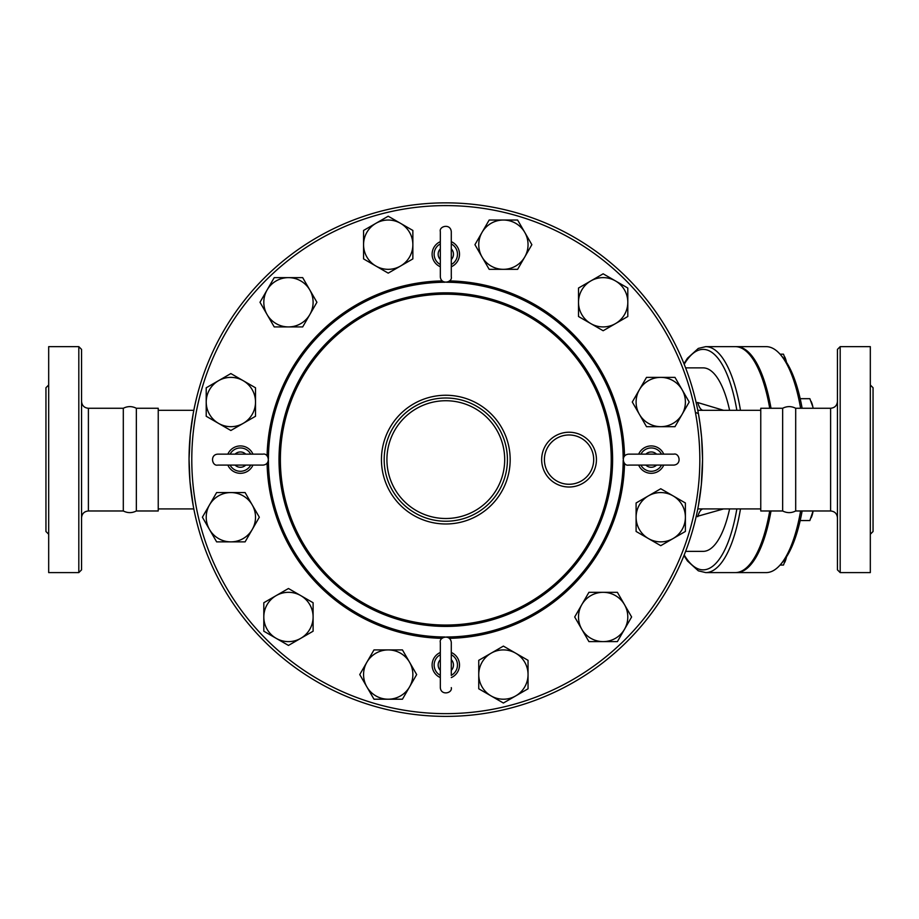 <?xml version="1.0" encoding="UTF-8"?>
<svg xmlns="http://www.w3.org/2000/svg" width="919" height="919" viewBox="0 0 919 919"><rect width="100%" height="100%" fill="white"/><g stroke="black" fill="none" stroke-linecap="round" stroke-linejoin="round"><path stroke-width="1.38" d="M48.684 534.249L45.95 531.515L45.95 387.726L48.684 384.992M78.816 572.594L48.684 572.594L48.684 346.647L78.816 346.647L81.55 349.381L81.55 569.86L78.816 572.594L78.816 346.647M136.345 408.266L158.24 408.266L158.24 510.975L136.345 510.975L136.345 408.266C131.991 406.072 127.649 406.072 123.307 408.266L88.396 408.266L88.396 510.975C84.238 511.378 81.963 513.664 81.55 517.822M136.345 510.975C131.991 513.17 127.649 513.17 123.307 510.975L123.307 408.266M870.316 534.249L873.05 531.515L873.05 387.726L870.316 384.992M840.184 572.594L870.316 572.594L870.316 346.647L840.184 346.647L840.184 572.594L837.45 569.86L837.45 349.381L840.184 346.647M782.655 459.615L782.655 408.266C786.997 406.072 791.351 406.072 795.693 408.266L795.693 510.975C791.351 513.17 786.997 513.17 782.655 510.975L782.655 459.615M800.185 520.556L809.857 520.556L813.097 510.975A16.427 5.617 90 0 1 812.867 512.342A16.427 5.617 90 0 1 811.534 516.88A16.427 5.617 90 0 1 811.385 517.236M811.385 402.005A16.427 5.617 90 0 1 811.534 402.361A16.427 5.617 90 0 1 812.867 406.899L809.857 398.685L800.185 398.685M813.097 408.266L812.867 406.899A16.427 5.617 90 0 1 813.108 408.266M785.021 357.502A16.427 5.617 90 0 1 785.171 357.859A16.427 5.617 90 0 1 786.48 362.316L783.493 354.183L780.059 354.183M780.059 565.059L783.493 565.059L786.48 556.925A16.427 5.617 90 0 1 785.171 561.383A16.427 5.617 90 0 1 785.021 561.739M697.785 410.322L703.253 410.322L697.785 410.322M683.966 555.558L687.412 560.935L698.325 570.825L705.712 572.594L735.303 572.594A112.968 38.644 -90 0 0 769.72 510.975M769.72 408.266A112.968 38.644 -90 0 0 735.303 346.647L705.712 346.647L698.314 348.416L687.458 358.238L683.966 363.683M800.61 510.975A112.968 38.644 90 0 1 780.254 564.84L782.483 562.29A110.234 37.702 -90 0 0 802.126 510.975M802.126 408.266A110.234 37.702 -90 0 0 782.483 356.951L780.254 354.401A112.968 38.644 90 0 1 800.61 408.266M771.007 408.266A112.968 38.644 -90 0 0 736.59 346.647L766.193 346.647A112.968 38.644 90 0 1 780.254 354.401M780.254 564.84A112.968 38.644 90 0 1 766.193 572.594L736.59 572.594A112.968 38.644 -90 0 0 771.007 510.975M735.947 572.583A112.968 38.644 -90 0 0 736.59 572.594M736.59 346.647A112.968 38.644 -90 0 0 735.947 346.658M451.286 675.431L451.286 642.427C450.344 633.88 438.868 637.085 440.327 642.427L440.327 687.619C440.925 695.867 452.619 693.305 451.286 687.619M440.327 677.579A13.693 13.693 0 0 1 440.327 652.479M451.286 652.479A13.693 13.693 0 0 1 451.286 677.579M451.286 654.615L451.286 642.427M227.855 454.147A13.693 13.693 0 0 1 252.955 454.147M252.955 465.094A13.693 13.693 0 0 1 227.855 465.094M451.286 241.663A13.693 13.693 0 0 1 451.286 266.763M440.327 266.763A13.693 13.693 0 0 1 440.327 241.663M451.286 243.811L451.286 231.622C450.436 223.156 438.88 226.189 440.327 231.622L440.327 276.814C441.017 285.154 452.63 282.409 451.286 276.814L451.286 231.622M451.286 264.615L451.286 276.814M663.759 465.094A13.693 13.693 0 0 1 638.659 465.094M638.659 454.147A13.693 13.693 0 0 1 663.759 454.147M640.807 454.147L628.619 454.147C620.279 454.836 623.025 466.45 628.619 465.094L673.811 465.094C682.266 464.256 679.244 452.699 673.811 454.147L628.619 454.147M302.684 326.923L288.463 326.923A24.652 24.652 0 0 0 309.806 314.597L302.684 326.923L274.23 326.923L267.107 314.597A24.652 24.652 0 0 0 288.463 326.923L274.23 326.923L259.997 302.271L274.23 277.63L302.684 277.63L316.917 302.271L309.806 314.597A24.652 24.652 0 0 0 288.463 277.63A24.652 24.652 0 0 0 267.107 314.597L259.997 302.271M388.209 273.138L375.894 266.028A24.652 24.652 0 0 0 400.535 266.028L388.209 273.138L363.568 258.905L363.568 244.684A24.652 24.652 0 0 0 375.894 266.028L363.568 258.905L363.568 230.451L388.209 216.218L412.861 230.451L412.861 258.905L400.535 266.028A24.652 24.652 0 0 0 400.535 223.328A24.652 24.652 0 0 0 363.568 244.684L363.568 230.451M489.172 269.324L482.05 257.01A24.652 24.652 0 0 0 503.394 269.324L489.172 269.324L474.939 244.684L482.05 232.358A24.652 24.652 0 0 0 482.05 257.01L474.939 244.684L489.172 220.032L517.627 220.032L531.86 244.684L517.627 269.324L503.394 269.324A24.652 24.652 0 0 0 524.749 232.358A24.652 24.652 0 0 0 482.05 232.358L489.172 220.032M578.51 316.504L578.51 302.271A24.652 24.652 0 0 0 590.825 323.614L578.51 316.504L578.51 288.038L590.825 280.927A24.652 24.652 0 0 0 578.51 302.271L578.51 288.038L603.151 273.816L627.803 288.038L627.803 316.504L603.151 330.737L590.825 323.614A24.652 24.652 0 0 0 627.803 302.271A24.652 24.652 0 0 0 590.825 280.927L603.151 273.816M632.283 402.028L639.406 389.702A24.652 24.652 0 0 0 639.406 414.354L632.283 402.028M660.75 426.68L646.516 426.68L639.406 414.354A24.652 24.652 0 0 0 682.093 414.354L674.983 426.68L660.75 426.68M646.516 377.376L660.75 377.376A24.652 24.652 0 0 0 639.406 389.702L646.516 377.376M682.093 389.702L689.204 402.028L682.093 414.354A24.652 24.652 0 0 0 660.75 377.376L674.983 377.376L682.093 389.702M636.097 502.98L648.423 495.869A24.652 24.652 0 0 0 636.097 517.213L636.097 502.98L660.75 488.747L673.076 495.869A24.652 24.652 0 0 0 648.423 495.869L660.75 488.747L685.39 502.98L685.39 531.446L660.75 545.679L636.097 531.446L636.097 517.213A24.652 24.652 0 0 0 673.076 538.557A24.652 24.652 0 0 0 673.076 495.869L685.39 502.98M588.918 592.318L603.151 592.318A24.652 24.652 0 0 0 581.807 604.645L588.918 592.318L617.384 592.318L624.495 604.645A24.652 24.652 0 0 0 603.151 592.318L617.384 592.318L631.617 616.971L617.384 641.611L588.918 641.611L574.697 616.971L581.807 604.645A24.652 24.652 0 0 0 603.151 641.611A24.652 24.652 0 0 0 624.495 604.645L631.617 616.971M503.394 646.103L515.72 653.214A24.652 24.652 0 0 0 491.079 653.214L503.394 646.103M478.753 674.557L478.753 660.324L491.079 653.214A24.652 24.652 0 0 0 491.079 695.913L478.753 688.79L478.753 674.557M528.046 660.324L528.046 674.557A24.652 24.652 0 0 0 515.72 653.214L528.046 660.324L528.046 688.79L503.394 703.024L491.079 695.913A24.652 24.652 0 0 0 528.046 674.557L528.046 688.79M402.442 649.917L409.564 662.231A24.652 24.652 0 0 0 388.209 649.917L402.442 649.917L416.675 674.557L409.564 686.884A24.652 24.652 0 0 0 409.564 662.231L416.675 674.557L402.442 699.21L373.987 699.21L359.754 674.557L373.987 649.917L388.209 649.917A24.652 24.652 0 0 0 366.865 686.884A24.652 24.652 0 0 0 409.564 686.884L402.442 699.21M313.103 602.738L313.103 616.971A24.652 24.652 0 0 0 300.789 595.627L313.103 602.738L313.103 631.204L300.789 638.314A24.652 24.652 0 0 0 313.103 616.971L313.103 631.204L288.463 645.425L263.81 631.204L263.81 602.738L288.463 588.505L300.789 595.627A24.652 24.652 0 0 0 263.81 616.971A24.652 24.652 0 0 0 300.789 638.314L288.463 645.425M259.33 517.213L252.208 529.539A24.652 24.652 0 0 0 252.208 504.887L259.33 517.213L245.097 541.865L230.864 541.865A24.652 24.652 0 0 0 252.208 529.539L245.097 541.865L216.631 541.865L202.398 517.213L216.631 492.561L245.097 492.561L252.208 504.887A24.652 24.652 0 0 0 209.521 504.887A24.652 24.652 0 0 0 230.864 541.865L216.631 541.865M255.516 416.261L243.19 423.372A24.652 24.652 0 0 0 255.516 402.028L255.516 416.261L230.864 430.494L218.538 423.372A24.652 24.652 0 0 0 243.19 423.372L230.864 430.494L206.212 416.261L206.212 387.795L230.864 373.562L255.516 387.795L255.516 402.028A24.652 24.652 0 0 0 218.538 380.684A24.652 24.652 0 0 0 218.538 423.372L206.212 416.261M593.697 459.615A24.652 24.652 0 0 1 556.73 480.97A24.652 24.652 0 0 1 556.73 438.271A24.652 24.652 0 0 1 593.697 459.615M507.426 459.615A61.619 61.619 0 0 0 414.997 406.255A61.619 61.619 0 0 0 414.997 512.986A61.619 61.619 0 0 0 507.426 459.615A61.619 61.619 0 0 0 414.997 406.255A61.619 61.619 0 0 0 414.997 512.986A61.619 61.619 0 0 0 507.426 459.615M698.417 505.588L701.323 484.818L702.564 459.615A256.757 256.757 0 0 0 317.423 237.263A256.757 256.757 0 0 0 317.423 681.978A256.757 256.757 0 0 0 702.564 459.615L701.622 437.651L700.025 423.636L698.417 413.653L695.384 412.332M729.606 410.322A91.751 31.384 -90 0 0 703.138 367.876L685.608 367.876M685.608 551.366L703.138 551.366A91.751 31.384 -90 0 0 729.606 508.919M193.197 413.653L190.29 434.423L189.05 458.914L189.992 481.59L193.197 505.588M723.598 410.322L697.751 402.556A20.54 7.03 -90 0 0 703.253 410.322L760.76 410.322M696.142 516.685L723.598 508.919M697.751 516.685A20.54 7.03 90 0 1 703.253 508.919L697.785 508.919M782.655 510.975L760.76 510.975L760.76 408.266L782.655 408.266M702.564 459.615A256.757 256.757 0 0 0 317.423 237.263A256.757 256.757 0 0 0 317.423 681.978A256.757 256.757 0 0 0 702.564 459.615M837.45 401.419C837.037 405.578 834.762 407.864 830.604 408.266L830.604 510.975C834.762 511.378 837.037 513.664 837.45 517.822M451.286 675.327A11.671 11.671 0 0 0 451.286 654.719M451.286 659.67A7.662 7.662 0 0 1 451.286 670.376M440.327 654.719A11.671 11.671 0 0 0 440.327 675.327M440.327 670.376A7.662 7.662 0 0 1 440.327 659.67M230.095 465.094A11.671 11.671 0 0 0 250.703 465.094M245.752 465.094A7.662 7.662 0 0 1 235.046 465.094M250.703 454.147A11.671 11.671 0 0 0 230.095 454.147M235.046 454.147A7.662 7.662 0 0 1 245.752 454.147M440.327 243.914A11.671 11.671 0 0 0 440.327 264.523M440.327 259.572A7.662 7.662 0 0 1 440.327 248.865M451.286 264.523A11.671 11.671 0 0 0 451.286 243.914M451.286 248.865A7.662 7.662 0 0 1 451.286 259.572M661.519 454.147A11.671 11.671 0 0 0 640.911 454.147M645.862 454.147A7.662 7.662 0 0 1 656.568 454.147M640.911 465.094A11.671 11.671 0 0 0 661.519 465.094M656.568 465.094A7.662 7.662 0 0 1 645.862 465.094M596.442 459.615A27.386 27.386 0 0 0 555.352 435.905A27.386 27.386 0 0 0 555.352 483.337A27.386 27.386 0 0 0 596.442 459.615M611.227 459.615A165.42 165.42 0 0 1 363.097 602.887A165.42 165.42 0 0 1 363.097 316.354A165.42 165.42 0 0 1 611.227 459.615M510.171 459.615A64.364 64.364 0 0 0 413.63 403.878A64.364 64.364 0 0 0 413.63 515.364A64.364 64.364 0 0 0 510.171 459.615M504.692 459.615A58.885 58.885 0 0 1 416.364 510.619A58.885 58.885 0 0 1 416.364 408.622A58.885 58.885 0 0 1 504.692 459.615M699.83 459.615A254.023 254.023 0 0 1 318.801 679.612A254.023 254.023 0 0 1 318.801 239.629A254.023 254.023 0 0 1 699.83 459.615M624.518 455.985A178.757 178.757 0 0 0 449.448 280.904M442.165 280.904A178.757 178.757 0 0 0 267.096 455.985M267.096 463.256A178.757 178.757 0 0 0 442.165 638.337M449.448 638.337A178.757 178.757 0 0 0 624.518 463.256M623.185 460.339A177.378 177.378 0 0 1 446.531 637.005M445.083 637.005A177.378 177.378 0 0 1 268.428 460.339M268.428 458.903A177.378 177.378 0 0 1 445.083 282.236M446.531 282.236A177.378 177.378 0 0 1 623.185 458.903M612.605 459.615A166.798 166.798 0 0 0 362.408 315.171A166.798 166.798 0 0 0 362.408 604.07A166.798 166.798 0 0 0 612.605 459.615M684.207 364.28A110.234 37.702 90 0 1 736.854 410.322M736.854 508.919A110.234 37.702 90 0 1 684.207 554.95M705.712 572.594A112.968 38.644 -90 0 0 740.473 508.919M740.473 410.322A112.968 38.644 -90 0 0 705.712 346.647M697.751 402.556L696.142 402.556M88.396 408.266C84.238 407.864 81.963 405.578 81.55 401.419M123.307 510.975L88.396 510.975M830.604 408.266L795.693 408.266M830.604 510.975L795.693 510.975M811.534 516.88L811.155 517.776M811.534 402.361L811.155 401.465M785.171 357.859L784.792 356.951M785.171 561.383L784.792 562.29M217.803 465.094L262.995 465.094C271.335 464.405 268.589 452.791 262.995 454.147L217.803 454.147C209.727 454.572 211.956 466.404 217.803 465.094M760.76 508.919L703.253 508.919M193.829 410.322L158.24 410.322M193.829 508.919L158.24 508.919"/></g></svg>
